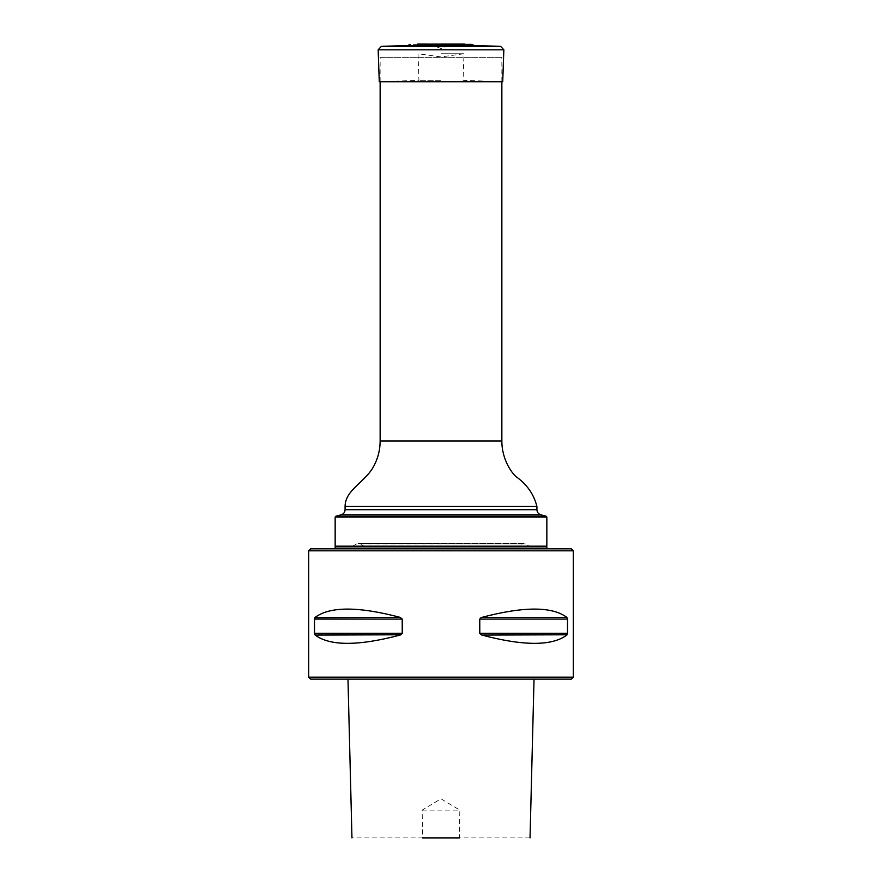 <?xml version="1.0" encoding="UTF-8"?>
<svg xmlns="http://www.w3.org/2000/svg" width="882" height="882" viewBox="0 0 882 882"><rect width="100%" height="100%" fill="white"/><g stroke="black" fill="none" stroke-linecap="round" stroke-linejoin="round"><path stroke-width="0.66" stroke-dasharray="4.41 3.31" d="M380.142 81.717L380.142 57.33L501.858 57.33L380.142 57.33M335.16 517.072L546.84 517.072M546.84 546.178L335.16 546.178M546.201 516.246L335.799 516.246M335.822 546.84L546.178 546.84L335.822 546.84M546.84 546.84L335.16 546.84M308.7 550.809L573.3 550.809M573.3 677.156L308.7 677.156M479.973 633.982L479.764 619.098L481.815 617.378C523.688 606.331 552.033 606.331 566.85 617.378L567.104 617.665M479.764 633.342L567.49 633.342L566.85 635.062C552.033 646.109 523.688 646.109 481.815 635.062L481.032 634.786M567.49 633.342L567.49 619.098L566.85 617.378L481.815 617.378M567.424 618.469L567.49 619.098L479.764 619.098M314.576 633.982L314.51 633.342L402.236 633.342L400.185 635.062C358.312 646.109 329.967 646.109 315.15 635.062L314.51 633.342L314.51 619.098L315.15 617.378C329.967 606.331 358.312 606.331 400.185 617.378L400.968 617.665M400.185 635.062L314.896 634.786M402.236 633.342L402.027 618.458M530.038 837.9L459.368 837.9L459.842 810.117L441 798.816L422.158 810.117L422.632 837.9L351.962 837.9M422.632 837.9L459.368 837.9M441 679.14L347.971 679.14L441 679.14M310.685 679.14L571.316 679.14M422.158 810.117L459.842 810.117M335.16 548.825L546.84 548.825L335.16 548.825M571.316 548.825L310.685 548.825M522.806 543.533L359.195 543.533L522.806 543.533L517.072 546.84L364.928 546.84L517.072 546.84M523.974 543.533L358.026 543.533L525.297 543.885L356.703 543.885L351.587 546.84L530.413 546.84L351.587 546.84M407.87 45.456L474.13 45.456M441 46.514L435.631 46.514L441 46.514M441 80.328L418.939 80.328L441 80.328M441 53.736L463.987 53.736L441 53.736M441 81.717L379.271 81.717L418.939 80.328L418.013 53.736L441 56.922L463.987 53.736L463.061 80.328L502.729 81.717L441 81.717M501.858 441L380.142 441M341.158 514.801L540.842 514.801M536.918 509.697L345.083 509.697M536.918 506.488L345.083 506.488M315.15 617.378L400.185 617.378M314.51 619.098L402.236 619.098M481.815 635.062L566.85 635.062M358.026 543.533L525.297 543.885L530.413 546.84M471.782 44.354L410.218 44.354M464.505 44.1L417.495 44.1M441 44.166L418.63 44.166L441 44.166M500.645 46.382L381.355 46.382M503.843 49.811L378.158 49.811M501.858 81.717L501.858 57.33M364.928 546.84L359.195 543.533M464.274 44.1L446.369 46.514L441 48.477L435.631 46.514L417.726 44.1L441 44.1"/><path stroke-width="1.32" d="M341.158 514.801L335.799 516.246L546.201 516.246L540.842 514.801L341.158 514.801C343.616 513.986 344.928 512.277 345.083 509.697L345.083 506.488C345.083 489.686 365.765 482.013 374.089 465.586C378.091 457.879 380.109 449.688 380.142 441L380.142 81.717M546.84 517.072L335.16 517.072L335.16 546.178L546.84 546.178L546.84 517.072L546.201 516.246M335.822 546.84L335.16 546.178M335.799 516.246L335.16 517.072M335.16 548.825L335.16 546.84L546.84 546.84L546.84 548.825M573.3 550.809L308.7 550.809L308.7 677.156L573.3 677.156L573.3 550.809L571.316 548.825L310.685 548.825L308.7 550.809M481.032 617.665L479.764 619.098L479.764 633.342L481.815 635.062C523.688 646.109 552.033 646.109 566.85 635.062L567.49 633.342L479.764 633.342M567.104 634.786L481.815 635.062M566.85 617.378L567.49 619.098L566.85 617.378C552.033 606.331 523.688 606.331 481.815 617.378L566.85 617.378M479.764 619.098L567.49 619.098L567.49 633.342M402.236 633.342L402.236 619.098L400.185 617.378C358.312 606.331 329.967 606.331 315.15 617.378L314.51 619.098L314.51 633.342L315.15 635.062C329.967 646.109 358.312 646.109 400.185 635.062L402.236 633.342L314.51 633.342L315.15 635.062L400.968 634.786M314.896 617.665L400.185 617.378M422.632 837.9L459.368 837.9M573.3 677.156L571.316 679.14L310.685 679.14L308.7 677.156M471.782 44.354L417.495 44.1L471.782 44.354L474.13 45.456L407.87 45.456L381.355 46.382L500.645 46.382L503.843 49.811L378.158 49.811L381.355 46.382M378.158 49.811L379.271 81.717L502.729 81.717L503.843 49.811M380.142 441L501.858 441L501.858 81.717M345.083 509.697L536.918 509.697L536.918 506.488C533.908 494.328 526.973 484.394 516.102 476.699C508.903 470.172 501.693 455.807 501.858 441M345.083 506.488L536.918 506.488M402.236 619.098L314.51 619.098M540.842 514.801C538.384 513.986 537.072 512.277 536.918 509.697M546.178 546.84L546.84 546.178M534.029 679.14L530.038 837.9M347.971 679.14L351.962 837.9M410.218 44.354L407.87 45.456M418.63 44.166L417.495 44.1M463.37 44.166L417.726 44.1M464.505 44.1L441 44.1M474.13 45.456L500.645 46.382"/></g></svg>
